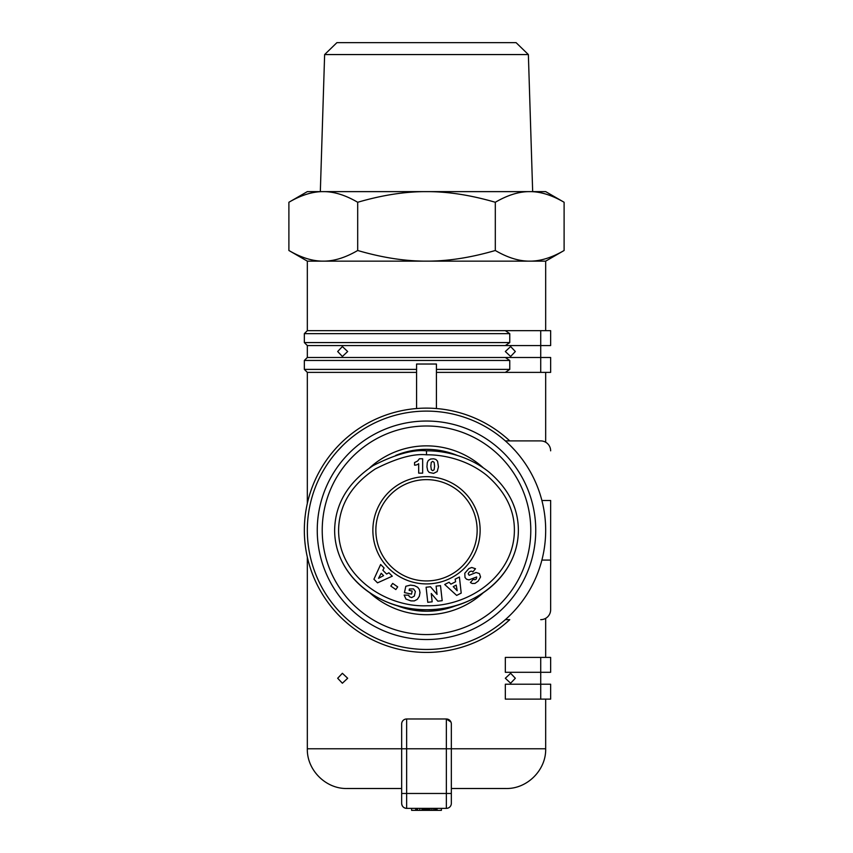 <?xml version="1.0" encoding="UTF-8"?>
<svg xmlns="http://www.w3.org/2000/svg" width="853" height="853" viewBox="0 0 853 853"><rect width="100%" height="100%" fill="white"/><g stroke="black" fill="none" stroke-linecap="round" stroke-linejoin="round"><path stroke-width="1.28" d="M528.37 54.56L324.63 54.56L336.914 42.65L516.086 42.65L528.37 54.56L532.667 191.626L529.713 191.626L545.675 191.626L564.11 202.268C551.806 195.092 540.333 191.541 529.713 191.626C519.082 191.541 507.62 195.092 495.305 202.268C470.685 195.092 447.75 191.541 426.5 191.626L529.713 191.626M324.63 54.56L320.333 191.626L426.5 191.626C405.25 191.541 382.315 195.092 357.695 202.268C345.38 195.092 333.918 191.541 323.287 191.626C312.667 191.541 301.194 195.092 288.89 202.268L288.89 250.494C301.194 257.67 312.667 261.221 323.287 261.146L307.325 261.146L288.89 250.494M545.675 330.665L545.675 261.146L323.287 261.146C333.918 261.221 345.38 257.67 357.695 250.494C382.315 257.67 405.25 261.221 426.5 261.146C447.75 261.221 470.685 257.67 495.305 250.494L495.305 202.268M307.325 330.665L304.34 333.64L509.763 333.64L505.328 330.665L307.325 330.665L307.325 261.146M545.675 530.289A119.175 119.175 0 0 1 426.5 649.464A119.175 119.175 0 0 1 307.325 530.289A119.175 119.175 0 0 1 426.5 411.103A119.175 119.175 0 0 1 545.675 530.289M342.373 445.863L337.671 450.832L342.373 445.863C348.845 439.732 348.845 439.732 342.373 445.863M510.627 445.863L515.329 450.832L510.627 445.863C504.155 439.732 504.155 439.732 510.627 445.863M545.675 442.227L545.675 372.377M509.763 333.64L509.763 342.575L505.328 345.561L307.325 345.561L307.325 357.482L304.34 360.456L509.763 360.456L509.763 369.392L505.328 372.377L436.427 372.377M545.675 748.774C546.229 770.003 527.186 789.046 505.946 788.503L451.333 788.503L451.333 748.774L545.675 748.774L545.675 699.119M451.333 803.398A4.969 4.969 0 0 1 446.364 808.367L446.364 793.471L406.636 793.471L406.636 748.774L451.333 748.774L451.333 723.952A4.969 4.969 0 0 0 446.364 718.983L446.364 793.471L451.333 793.471L451.333 803.398L451.333 723.952A4.969 4.969 0 0 0 446.364 718.983L406.636 718.983A4.969 4.969 0 0 0 401.667 723.952L401.667 748.774L307.325 748.774L307.325 557.094M307.325 503.473L307.325 372.377L304.34 369.392L416.573 369.392M545.675 657.407L545.675 618.34M416.573 372.377L307.325 372.377M347.672 351.521L342.373 356.479L337.671 351.521L342.373 346.553L347.672 351.521M347.672 678.263L342.373 683.232L337.671 678.263L342.373 673.294L347.672 678.263M515.329 351.521L510.627 356.479L505.328 351.521L510.627 346.553L515.329 351.521M515.329 678.263L510.627 683.232L505.328 678.263L510.627 673.294L515.329 678.263M483.331 467.86A84.415 84.415 0 0 0 369.669 467.86M369.68 592.707A84.415 84.415 0 0 0 483.32 592.707M426.5 421.041A109.248 109.248 0 0 0 317.252 530.289A109.248 109.248 0 0 0 426.5 639.526A109.248 109.248 0 0 0 535.748 530.289A109.248 109.248 0 0 0 426.5 421.041M426.5 425.999A104.279 104.279 0 0 1 530.779 530.289A104.279 104.279 0 0 1 426.5 634.568A104.279 104.279 0 0 1 322.221 530.289A104.279 104.279 0 0 1 426.5 425.999M395.664 455.449A80.939 80.939 0 0 1 457.304 455.438M426.5 476.656A53.632 53.632 0 0 1 480.132 530.289A53.632 53.632 0 0 1 426.5 583.91A53.632 53.632 0 0 1 372.868 530.289A53.632 53.632 0 0 1 426.5 476.656M426.5 479.631A50.647 50.647 0 0 1 477.147 530.289A50.647 50.647 0 0 1 426.5 580.936A50.647 50.647 0 0 1 375.853 530.289A50.647 50.647 0 0 1 426.5 479.631M334.632 530.289A91.868 79.446 180 0 0 426.5 609.735A91.868 79.446 180 0 0 518.368 530.289C518.315 508.121 508.505 488.705 488.95 472.018C466.399 454.052 440.084 450.576 426.5 450.832C413.097 449.403 395.334 454.318 373.198 465.578C347.928 482.457 335.069 504.027 334.632 530.289C334.707 578.654 383.477 611.441 427.214 609.735C470.504 610.823 518.315 578.089 518.368 530.289M414.547 465.141L414.547 462.55L417.661 460.993L419.399 458.754L422.651 458.754L422.651 473.148L418.684 473.148L418.684 463.712A5.843 5.843 0 0 1 414.547 465.141M437.568 461.206L438.463 466.879L437.226 471.549L433.633 473.351L429.208 472.445L427.705 470.589L426.948 466.879L427.268 462.678L428.281 460.471L430.616 459.021L433.633 458.786L435.851 459.426L437.568 461.206M432.684 470.707L434.102 469.758L434.582 466.133L434.113 462.337L432.674 461.366L431.255 462.358L430.829 466.026L431.309 469.715L432.684 470.707M449.073 582.268L450.885 584.156L455.619 581.746L455.139 579.176L459.404 577.012L461.206 593.102L456.654 595.415L444.701 584.486L449.073 582.268M453.231 586.629L457.187 590.734L456.195 585.115L453.231 586.629M410.922 600.896L405.953 599.073L404.13 595.063L408.715 595.223L409.355 596.705L411.658 597.601L414.334 596.098L415.358 591.513L413.513 588.911L409.429 588.975L409.131 590.372L412.191 591.033L411.519 594.115L404.45 592.59L405.815 586.278L410.442 585.126L414.419 585.648L417.725 587.29L419.367 589.508L419.996 592.558L419.335 596.258L417.352 599.318L414.334 600.896L410.922 600.896M384.095 567.97L382.858 570.273L386.612 574.037L388.904 572.789L392.284 576.18L377.527 582.844L373.923 579.23L380.641 564.494L384.095 567.97M381.227 573.28L378.54 578.302L383.583 575.626L381.227 573.28M392.679 583.399L397.701 586.885L395.845 589.562L390.823 586.075L392.679 583.399M432.172 601.813L427.779 602.314L426.095 587.248L430.488 586.757L437.045 594.402L436.118 586.128L440.5 585.638L442.185 600.693L437.845 601.184L431.245 593.485L432.172 601.813M478.213 581.085L475.004 583.409L472.189 583.505L470.408 582.503L473.351 579.198L474.918 579.741L476.358 578.963L476.678 576.959L468.947 579.901L466.57 579.24L465.002 577.513L464.789 573.259L468.851 568.578L471.752 567.49L475.494 568.727L472.807 572.011C471.858 570.817 470.579 570.934 468.969 572.374L468.201 573.813L469.161 575.295L476.027 572.502L479.439 573.589L480.559 576.98L478.213 581.085M426.5 454.809C439.572 454.553 464.928 457.944 486.466 475.11C506.799 492.714 516.033 512.93 514.156 535.759C510.542 578.323 467.22 606.483 427.182 605.758C383.818 607.635 336.05 573.653 338.705 526.813C340.23 503.419 352.428 484.141 375.277 468.958C396.506 458.157 413.577 453.444 426.5 454.809L426.5 450.832M514.583 507.727A91.868 79.446 180 0 0 513.101 503.782M457.293 605.14A80.939 80.939 0 0 1 395.707 605.14M307.325 748.774C306.771 770.003 325.814 789.046 347.054 788.503L401.667 788.503M415.731 808.367L415.731 810.35L441.396 810.35L441.396 808.367M416.179 808.367L416.179 810.35M417.533 808.367L417.533 810.35M419.825 808.367L419.825 810.35M421.979 808.367L421.979 810.35M422.811 808.367L422.811 810.35M423.664 808.367L423.664 810.35M424.357 808.367L424.357 810.35M425.402 808.367L425.402 810.35M426.073 808.367L426.073 810.35M427.278 808.367L427.278 810.35M428.398 808.367L428.398 810.35M429.635 808.367L429.635 810.35M431.234 808.367L431.234 810.35M433.004 808.367L433.004 810.35M434.529 808.367L434.529 810.35M435.616 808.367L435.616 810.35M436.416 808.367L436.416 810.35M437.045 808.367L437.045 810.35M411.604 808.367L411.604 810.35L415.731 810.35M446.364 718.983L450.949 722.054M401.667 748.774L401.667 723.952A4.969 4.969 0 0 1 406.636 718.983L406.636 748.774L401.667 748.774L401.667 803.398A4.969 4.969 0 0 0 406.636 808.367L446.364 808.367M406.636 808.367C403.629 808.068 401.976 806.405 401.667 803.398L401.667 793.471L406.636 793.471L406.636 808.367M307.325 357.482L540.717 357.482L540.717 345.561L550.643 345.561L550.643 330.665L540.717 330.665L540.717 345.561L505.328 345.561M550.643 357.482L540.717 357.482L540.717 372.377L550.643 372.377L550.643 357.482M540.717 699.119L550.643 699.119L550.643 684.223L540.717 684.223L540.717 699.119L505.328 699.119L505.328 684.223L540.717 684.223L540.717 672.303L550.643 672.303L550.643 657.407L540.717 657.407L540.717 672.303L505.328 672.303L505.328 657.407L540.717 657.407M541.89 500.487L550.643 500.487L550.643 560.08L541.89 560.08M505.328 619.662L509.763 619.662A122.16 122.16 0 0 1 312.827 485.538A122.16 122.16 0 0 1 509.763 440.905L540.717 440.905A9.927 9.927 0 0 1 550.643 450.832M510.627 614.704C516.491 608.573 516.491 608.573 510.627 614.704C516.491 608.573 516.491 608.573 510.627 614.704M342.373 614.704C336.509 608.573 336.509 608.573 342.373 614.704C336.509 608.573 336.509 608.573 342.373 614.704M540.717 619.662A9.927 9.927 0 0 0 550.643 609.735L550.643 560.08M505.328 440.905L540.717 440.905M436.427 408.534L436.427 364.028L416.573 364.028L416.573 408.534M509.763 369.392L436.427 369.392M505.328 372.377L540.717 372.377M505.328 357.482L509.763 360.456M509.763 342.575L304.34 342.575L307.325 345.561M505.328 330.665L540.717 330.665M288.89 202.268L307.325 191.626L323.287 191.626M495.305 250.494C507.62 257.67 519.082 261.221 529.713 261.146C540.333 261.221 551.806 257.67 564.11 250.494L564.11 202.268M357.695 250.494L357.695 202.268M304.34 360.456L304.34 369.392M304.34 333.64L304.34 342.575M545.675 261.146L564.11 250.494"/></g></svg>
